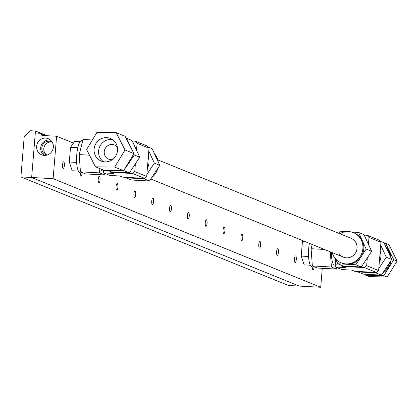 <?xml version="1.0" encoding="UTF-8"?>
<svg xmlns="http://www.w3.org/2000/svg" width="418" height="418" viewBox="0 0 418 418"><rect width="100%" height="100%" fill="white"/><g stroke="black" fill="none" stroke-linecap="round" stroke-linejoin="round"><path stroke-width="0.63" d="M296.278 259.594A3.323 0.935 -86.8 0 1 295.186 262.546A3.323 0.935 -86.8 0 1 294.46 258.857A3.323 0.935 -86.8 0 1 295.552 255.91A3.323 0.935 -86.8 0 1 296.278 259.594M260.597 245.115A3.323 0.935 -86.8 0 1 259.505 248.067A3.323 0.935 -86.8 0 1 258.779 244.378A3.323 0.935 -86.8 0 1 259.871 241.426A3.323 0.935 -86.8 0 1 260.597 245.115M224.921 230.637A3.323 0.935 -86.8 0 1 223.829 233.589A3.323 0.935 -86.8 0 1 223.097 229.9A3.323 0.935 -86.8 0 1 224.189 226.948A3.323 0.935 -86.8 0 1 224.921 230.637M189.239 216.158A3.323 0.935 -86.8 0 1 188.147 219.11A3.323 0.935 -86.8 0 1 187.421 215.422A3.323 0.935 -86.8 0 1 188.513 212.469A3.323 0.935 -86.8 0 1 189.239 216.158M153.558 201.68A3.323 0.935 -86.8 0 1 152.465 204.632A3.323 0.935 -86.8 0 1 151.739 200.943A3.323 0.935 -86.8 0 1 152.831 197.991A3.323 0.935 -86.8 0 1 153.558 201.68M117.881 187.201A3.323 0.935 -86.8 0 1 116.789 190.153A3.323 0.935 -86.8 0 1 116.063 186.465A3.323 0.935 -86.8 0 1 117.155 183.512A3.323 0.935 -86.8 0 1 117.881 187.201M82.184 172.9A3.323 0.935 -86.8 0 1 81.108 175.675A3.323 0.935 -86.8 0 1 80.345 172.801A16.297 4.572 -86.8 0 1 76.76 154.717A16.297 4.572 -86.8 0 1 82.116 140.26L82.884 140.302M100.043 179.959A3.323 0.935 -86.8 0 1 98.946 182.912A3.323 0.935 -86.8 0 1 98.22 179.223A3.323 0.935 -86.8 0 1 99.312 176.276A3.323 0.935 -86.8 0 1 100.043 179.959M64.362 165.481A3.323 0.935 -86.8 0 1 63.27 168.433A3.323 0.935 -86.8 0 1 62.543 164.744A3.323 0.935 -86.8 0 1 63.635 161.792A3.323 0.935 -86.8 0 1 64.362 165.481M135.719 194.443A3.323 0.935 -86.8 0 1 134.627 197.39A3.323 0.935 -86.8 0 1 133.901 193.701A3.323 0.935 -86.8 0 1 134.993 190.754A3.323 0.935 -86.8 0 1 135.719 194.443M207.077 223.4A3.323 0.935 -86.8 0 1 205.985 226.347A3.323 0.935 -86.8 0 1 205.259 222.658A3.323 0.935 -86.8 0 1 206.351 219.711A3.323 0.935 -86.8 0 1 207.077 223.4M171.401 208.922A3.323 0.935 -86.8 0 1 170.309 211.869A3.323 0.935 -86.8 0 1 169.577 208.18A3.323 0.935 -86.8 0 1 170.675 205.233A3.323 0.935 -86.8 0 1 171.401 208.922M242.759 237.879A3.323 0.935 -86.8 0 1 241.667 240.825A3.323 0.935 -86.8 0 1 240.94 237.142A3.323 0.935 -86.8 0 1 242.032 234.19A3.323 0.935 -86.8 0 1 242.759 237.879M47.015 155.083A7.059 6.74 112.1 0 1 45.949 154.754A7.059 6.74 112.1 0 1 42.014 146.744A7.059 6.74 112.1 0 1 49.178 141.211A7.059 6.74 112.1 0 1 51.257 141.676A7.059 6.74 112.1 0 1 52.245 142.183M46.957 155.068A7.059 6.74 112.1 0 1 44.12 147A7.059 6.74 112.1 0 1 51.132 142.005A7.059 6.74 112.1 0 1 52.203 142.151M44.564 155.407A8.255 7.89 112.1 0 1 41.037 145.966A8.255 7.89 112.1 0 1 49.277 140.02A8.255 7.89 112.1 0 1 50.719 140.239M45.693 138.092A8.721 8.329 112.1 0 1 49.11 139.074A8.721 8.329 112.1 0 1 52.992 149.038A8.721 8.329 112.1 0 1 44.271 155.397A8.721 8.329 112.1 0 1 42.594 155.125A8.721 8.329 112.1 0 1 36.742 145.407A8.721 8.329 112.1 0 1 45.693 138.092M314.101 267.018A3.323 0.935 -86.8 0 1 313.025 269.788A3.323 0.935 -86.8 0 1 312.256 266.914A16.297 4.572 -86.8 0 1 308.677 248.83A16.297 4.572 -86.8 0 1 309.409 243.36M278.44 252.357A3.323 0.935 -86.8 0 1 277.343 255.309A3.323 0.935 -86.8 0 1 276.617 251.62A3.323 0.935 -86.8 0 1 277.709 248.668A3.323 0.935 -86.8 0 1 278.44 252.357M53.117 178.679L31.643 177.493L35.3 133.018L40.18 133.29L41.983 135.437L56.608 136.242L53.117 178.679L320.716 287.27L322.273 268.293M56.608 136.242L73.474 143.087M40.18 133.29L46.017 135.657M20.9 176.903L288.498 285.494L299.241 286.084L31.643 177.493L20.9 176.903L24.223 136.487L30.592 130.729L35.467 131.001L31.643 177.493L299.241 286.084L320.716 287.27M47.093 135.719L35.467 131.001M302.93 240.731L302.433 241.437L301.221 256.093L304.111 264.866L310.355 265.211M301.221 256.093L308.562 256.495M302.433 241.437L305.02 241.578M80.057 141.739L74.613 141.441L70.511 147.35L69.304 162.006L72.204 170.758L78.443 171.103M69.304 162.006L76.651 162.414M70.511 147.35L77.805 147.753M157.748 159.833L351.104 238.297A10.184 9.729 112.1 0 1 357.04 248.271A10.184 9.729 112.1 0 1 343.45 257.174A10.184 9.729 112.1 0 1 339.202 253.726M332.185 252.603A16.297 15.57 -67.9 0 0 341.151 262.833A16.297 15.57 -67.9 0 0 362.892 248.595A16.297 15.57 -67.9 0 0 353.403 232.638A16.297 15.57 -67.9 0 0 348.607 231.562A16.297 15.57 -67.9 0 0 339.844 233.73M341.151 262.833L342.039 263.199A16.297 15.57 -67.9 0 0 346.841 264.27A16.297 15.57 -67.9 0 0 361.027 256.929A16.297 15.57 -67.9 0 0 363.785 248.956A16.297 15.57 -67.9 0 0 362.359 240.758A16.297 15.57 -67.9 0 0 354.297 232.998L353.403 232.638M389.722 262.457A16.297 15.57 112.1 0 1 383.583 271.757M376.32 274.84A16.297 15.57 112.1 0 1 370.217 274.506M335.205 265.075L334.588 265.043A13.198 3.705 -86.8 0 1 331.578 252.357M380.192 251.437A13.198 12.613 112.1 0 1 380.887 256.939A13.198 12.613 112.1 0 1 379.298 262.316M366.67 265.707L364.548 267.625L376.503 272.473L378.619 270.561L366.67 265.707L367.312 257.859M341.109 265.106L335.152 264.777L335.544 267.029L341.788 269.563L351.784 270.112L354.636 271.272L376.503 272.473M380.95 242.257L379.163 240.131L367.208 235.277L368.995 237.408L380.95 242.257L378.619 270.561M364.548 267.625L342.687 266.418L341.83 265.399M335.544 267.029L345.54 267.577L342.687 266.418M335.152 264.777L335.628 259.014M341.914 265.498L341.532 265.278M364.177 235.109L367.208 235.277M386.284 247.67A16.297 15.57 112.1 0 1 390.067 255.879M357.672 271.439L357.892 271.919L363.331 274.124L381.368 275.117L391.713 259.442L384.027 242.774L380.014 241.149M312.356 265.942L317.502 268.032L336.558 269.082L331.406 266.992L312.356 265.942L311.107 248.726L324.436 249.457M312.199 244.493L311.107 248.726M381.368 275.117L375.928 272.912L357.892 271.919M375.928 272.912L376.226 272.458M378.786 268.581L386.274 257.237L380.709 245.173M391.713 259.442L386.274 257.237M330.314 251.845L331.406 266.992M336.558 269.082L336.939 267.593M351.632 232.042L358.513 232.424L366.205 249.091L371.644 251.296L361.298 266.977L355.854 264.766L337.822 263.774L335.565 258.878M337.822 263.774L343.262 265.984L361.298 266.977M371.644 251.296L363.958 234.629L358.513 232.424M366.205 249.091L355.854 264.766M339.15 233.448L340.482 231.431L345.529 231.708M368.425 244.326L368.995 237.408M154.367 153.558A16.297 15.57 112.1 0 1 158.15 161.766M148.275 157.325A13.198 12.613 112.1 0 1 148.97 162.827A13.198 12.613 112.1 0 1 147.382 168.203M149.033 148.144L147.246 146.013L135.291 141.164L137.078 143.296L149.033 148.144L146.708 176.448L134.753 171.594L132.631 173.512L110.77 172.305L109.913 171.286M132.26 140.997L135.291 141.164M137.078 143.296L136.508 150.208M135.395 163.746L134.753 171.594M109.997 171.385L109.615 171.166M109.192 170.993L103.236 170.664L103.627 172.911L113.623 173.465L110.77 172.305M103.293 170.006L103.236 170.664M103.627 172.911L109.871 175.445L119.867 175.999L122.725 177.154L144.586 178.361L146.708 176.448M132.631 173.512L144.586 178.361M103.288 170.962L102.671 170.931A13.198 3.705 -86.8 0 1 100.905 169.034M126.529 165.868A16.297 15.57 -67.9 0 0 129.115 162.816A16.297 15.57 -67.9 0 0 131.315 157.962M133.781 153.887L134.288 154.979L123.639 170.638M130.724 147.256L131.027 147.915M126.1 138.28L126.597 138.306L129.549 144.701M92.362 139.993L83.098 139.481L79.19 154.613L80.439 171.829L85.585 173.919L104.641 174.97L105.022 173.48M126.597 138.306L132.041 140.516L139.727 157.184L129.381 172.859L123.937 170.654M107.969 170.497L111.345 171.866L129.381 172.859M134.288 154.979L139.727 157.184M99.16 168.329L99.489 172.88L80.439 171.829M104.641 174.97L99.489 172.88M79.19 154.613L89.509 155.177M125.755 177.321L125.975 177.807L131.419 180.012L149.451 181.004L159.796 165.329L154.357 163.119L148.792 151.06M144.309 178.345L144.011 178.799L125.975 177.807M154.357 163.119L146.87 174.468M159.796 165.329L152.11 148.662L148.103 147.031M149.451 181.004L144.011 178.799M144.403 180.728A16.297 15.57 112.1 0 1 141.326 180.869A16.297 15.57 112.1 0 1 138.301 180.393M157.805 168.344A16.297 15.57 112.1 0 1 151.666 177.645M117.385 147.225A7.66 7.315 -67.9 0 0 114.448 144.989A7.66 7.315 -67.9 0 0 111.893 144.471A7.66 7.315 -67.9 0 0 104.385 150.637A7.66 7.315 -67.9 0 0 108.685 159.18A7.66 7.315 -67.9 0 0 111.24 159.697A7.66 7.315 -67.9 0 0 112.358 159.624M112.562 139.586A12.221 11.678 -67.9 0 0 110.838 139.429A12.221 11.678 -67.9 0 0 99.191 148.035A12.221 11.678 -67.9 0 0 103.57 161.74M105.294 161.897A12.221 11.678 -67.9 0 0 117.28 152.058A12.221 11.678 -67.9 0 0 110.409 138.426A12.221 11.678 -67.9 0 0 106.339 137.606A12.221 11.678 -67.9 0 0 94.353 147.439A12.221 11.678 -67.9 0 0 101.219 161.076A12.221 11.678 -67.9 0 0 105.294 161.897M126.915 165.235A17.028 16.271 -67.9 0 0 130.756 158.882M130.797 147.465A17.028 16.271 -67.9 0 0 128.707 143.384M114.684 167.08L95.471 166.829L104.39 170.45L123.603 170.701L114.684 167.08L125.029 149.999L133.948 153.62L123.603 170.701M95.471 166.829L86.604 149.498L96.95 132.417L116.157 132.668L125.029 149.999M116.157 132.668L125.081 136.289L133.948 153.62M374.016 275.007A15.889 15.179 -67.9 0 0 377.355 274.898M382.747 273.032A15.889 15.179 -67.9 0 0 390.846 260.754M365.264 274.234L365.745 275.211L369.089 276.57L387.157 277.056L383.813 275.697L393.756 259.75L385.626 243.318L384.262 243.281M365.745 275.211L383.813 275.697M387.157 277.056L397.1 261.109L388.97 244.676L385.626 243.318M397.1 261.109L393.756 259.75M390.94 257.76A15.889 15.179 -67.9 0 0 386.18 247.446M315.141 267.076L312.241 266.914M83.229 172.958L80.324 172.801M343.45 257.174L150.783 178.988"/></g></svg>
